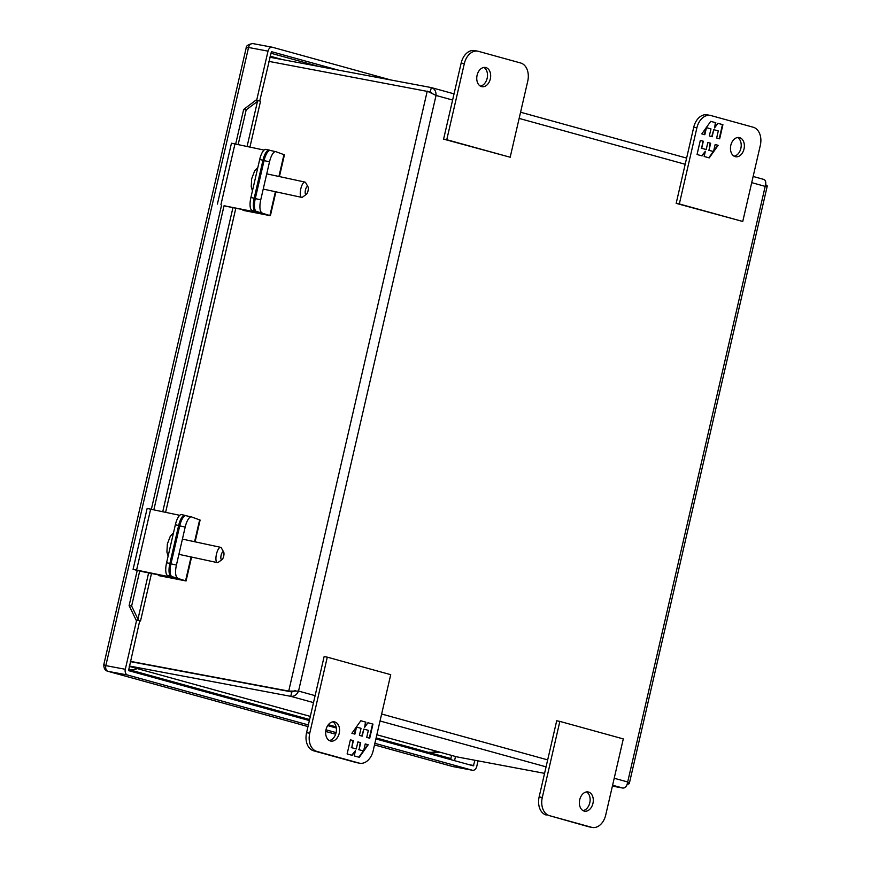 <?xml version="1.0" encoding="UTF-8"?>
<svg xmlns="http://www.w3.org/2000/svg" width="871" height="871" viewBox="0 0 871 871"><rect width="100%" height="100%" fill="white"/><g stroke="black" fill="none" stroke-linecap="round" stroke-linejoin="round"><path stroke-width="1.31" d="M520.695 63.006L478.408 51.324A15.634 10.953 100.6 0 0 477.776 51.182A15.634 10.953 100.6 0 0 464.319 63.627L446.758 139.719L510.177 157.237L527.75 81.145A15.634 10.953 100.6 0 0 520.695 63.006M490.319 78.902A9.766 6.837 -79.4 0 1 481.903 86.675A9.766 6.837 -79.4 0 1 476.981 75.81A9.766 6.837 -79.4 0 1 485.506 67.47A9.766 6.837 -79.4 0 1 490.319 78.902M477.776 51.182L474.619 50.583A15.634 10.953 100.6 0 0 461.162 63.028L443.589 139.12L510.177 157.237M446.758 139.719L443.589 139.12M480.378 86.109A9.766 6.837 100.6 0 0 487.15 78.303A9.766 6.837 100.6 0 0 483.884 67.448M172.033 576.635L186.067 580.957L158.685 575.611L180.275 579.618L172.033 576.635A11.759 3.92 -77.8 0 1 170.956 563.853L179.72 525.866A11.759 3.92 -77.8 0 1 185.915 515.708A11.759 3.92 -77.8 0 1 186.089 515.763M195.093 541.827L200.112 520.074L191.566 516.939A11.759 3.92 -77.8 0 0 191.391 516.895A11.759 3.92 -77.8 0 0 185.196 527.053L176.432 565.039L170.956 563.853M177.51 577.811A11.759 3.92 -77.8 0 1 176.432 565.039M158.86 574.882L158.685 575.611M268.889 61.373L430.285 91.967L431.308 87.579C434.596 88.646 436.175 91.281 436.044 95.462L427.236 91.128L288.726 691.106L298.535 691.073C296.826 694.873 294.235 696.626 290.762 696.332L291.774 691.955L288.726 691.106L130.378 661.339M612.596 785.228L622.95 788.081C625.411 788.092 626.989 786.056 627.686 781.984L629.287 783.639L627.218 784.51M765.685 184.652L767.286 185.926L765.195 186.372C766.338 182.464 765.772 180.123 763.486 179.328L753.143 176.465M269.847 57.236L431.308 87.579L454.041 93.85M295.378 690.474L291.774 691.955L294.975 691.041M431.21 93.001L430.437 91.999L432.397 93.556M544.571 773.35L460.302 757.52A15.634 0.653 13 0 1 456.437 756.747L376.849 734.765M622.95 788.081L612.4 786.099M129.311 665.988L290.762 696.332L313.506 702.614M130.323 661.601L291.774 691.944L130.312 661.612M376.849 734.776L456.437 756.747M306.407 194.277L302.64 197.053A7.817 2.602 -77.8 0 1 301.638 197.358A7.817 2.602 -77.8 0 1 301.529 197.325A7.817 2.602 -77.8 0 1 300.767 188.996A7.817 2.602 -77.8 0 1 304.926 182.072A7.817 2.602 -77.8 0 1 305.035 182.104A7.817 2.602 -77.8 0 1 305.721 182.758L308.007 186.84A4.061 1.361 -77.8 0 1 308.062 190.738A4.061 1.361 -77.8 0 1 306.407 194.277A4.061 1.361 -77.8 0 1 305.83 194.418A4.061 1.361 -77.8 0 1 305.612 189.377A4.061 1.361 -77.8 0 1 308.007 186.84M256.357 211.381L270.391 215.703L243.009 210.357L264.599 214.364L256.357 211.381A11.759 3.92 -77.8 0 1 255.279 198.61L264.055 160.623A11.759 3.92 -77.8 0 1 270.239 150.465A11.759 3.92 -77.8 0 1 270.413 150.509M279.417 176.584L284.436 154.831L275.889 151.685A11.759 3.92 -77.8 0 0 275.715 151.641A11.759 3.92 -77.8 0 0 269.52 161.799L260.756 199.786L255.279 198.61M261.833 212.568A11.759 3.92 -77.8 0 1 260.756 199.786M243.183 209.628L243.009 210.357M549.351 815.626L591.638 827.308A15.634 10.953 100.6 0 0 592.258 827.45A15.634 10.953 100.6 0 0 605.726 815.006L623.288 738.913L559.857 721.395L542.295 797.488A15.634 10.953 100.6 0 0 549.351 815.626L588.48 826.71A15.634 10.953 100.6 0 0 589.101 826.851L592.258 827.45M579.727 799.73A9.766 6.837 -79.4 0 1 588.143 791.957A9.766 6.837 -79.4 0 1 593.064 802.822A9.766 6.837 -79.4 0 1 584.528 811.162A9.766 6.837 -79.4 0 1 579.727 799.73M559.857 721.395L556.7 720.796L539.138 796.889A15.634 10.953 100.6 0 0 546.193 815.027M583.004 810.596A9.766 6.837 100.6 0 0 589.907 802.224A9.766 6.837 100.6 0 0 586.51 791.924M742.745 221.474L676.168 203.357L693.73 127.264A15.634 10.953 -79.4 0 1 707.187 114.82L710.344 115.418A15.634 10.953 -79.4 0 1 710.976 115.56L753.263 127.242A15.634 10.953 -79.4 0 1 760.318 145.381L742.745 221.474L679.326 203.956L696.887 127.863A15.634 10.953 -79.4 0 1 710.344 115.418M734.09 156.181A9.766 6.837 100.6 0 0 740.981 147.82A9.766 6.837 100.6 0 0 737.595 137.52M676.168 203.357L679.326 203.956M730.813 145.326A9.766 6.837 -79.4 0 1 739.218 137.542A9.766 6.837 -79.4 0 1 744.139 148.408A9.766 6.837 -79.4 0 1 735.614 156.747A9.766 6.837 -79.4 0 1 730.813 145.326M719.664 138.816L722.919 124.695L717.889 123.301L714.623 127.906L715.82 122.724L710.747 121.33L701.819 133.884L704.824 134.711L706.446 127.656L710.976 128.897L709.342 135.963L712.14 136.736L713.763 129.67L718.292 130.922L716.659 137.988L719.664 138.816M700.317 140.394L697.05 154.515L702.091 155.909L705.358 151.304L704.16 156.486L709.234 157.88L718.161 145.326L715.156 144.499L713.523 151.554L709.005 150.313L710.638 143.247L707.84 142.474L706.207 149.54L701.688 148.288L703.322 141.222L700.317 140.394M717.867 123.334L722.919 124.695M722.484 124.607L719.228 138.696M711.705 136.616L713.763 129.67M705.869 128.179L704.389 134.591M710.725 121.363L715.82 122.724M715.385 122.648L714.623 127.906M700.306 140.438L703.322 141.222M702.875 141.146L701.688 148.288M701.253 148.201L706.207 149.54M707.829 142.517L710.638 143.247M710.192 143.16L709.005 150.313M708.558 150.226L713.523 151.554M715.145 144.532L718.161 145.326M717.726 145.239L713.665 150.944M713.262 151.51L708.82 157.771M701.667 155.8L705.358 151.304M359.69 763.214L356.533 762.626A15.634 10.953 -79.4 0 1 355.912 762.473L313.625 750.802A15.634 10.953 -79.4 0 1 306.57 732.663L324.132 656.56L327.289 657.159L390.72 674.677L373.158 750.769A15.634 10.953 -79.4 0 1 359.69 763.214A15.634 10.953 -79.4 0 1 359.07 763.072L316.783 751.39A15.634 10.953 -79.4 0 1 309.728 733.251L327.289 657.159M329.292 740.524A9.766 6.837 100.6 0 0 336.075 732.718A9.766 6.837 100.6 0 0 332.798 721.852M339.233 733.306A9.766 6.837 -79.4 0 1 330.817 741.079A9.766 6.837 -79.4 0 1 325.896 730.214A9.766 6.837 -79.4 0 1 334.431 721.885A9.766 6.837 -79.4 0 1 339.233 733.306M350.382 739.817L347.115 753.938L352.145 755.331L355.422 750.726L354.225 755.908L359.298 757.302L368.226 744.749L365.221 743.921L363.588 750.976L359.07 749.724L360.692 742.669L357.905 741.896L356.272 748.962L351.753 747.71L353.386 740.644L350.382 739.817M369.729 738.238L372.984 724.106L367.954 722.723L364.688 727.318L365.885 722.146L360.812 720.742L351.884 733.306L354.889 734.133L356.511 727.067L361.04 728.319L359.407 735.385L362.205 736.158L363.828 729.092L368.357 730.344L366.724 737.399L369.729 738.238M350.371 739.849L353.386 740.644M352.94 740.568L351.753 747.71M351.318 747.623L356.272 748.962M357.894 741.929L360.692 742.669M360.256 742.582L359.07 749.724M358.623 749.648L363.588 750.976M365.21 743.954L368.226 744.749M367.78 744.661L363.73 750.367M363.327 750.933L358.885 757.193M351.732 755.211L355.422 750.726M367.932 722.756L372.984 724.106M372.548 724.03L369.293 738.118M361.77 736.039L363.828 729.092M355.934 727.601L354.453 734.013M360.79 720.774L365.885 722.146M365.45 722.07L364.688 727.318M222.083 559.53L218.316 562.307A7.817 2.602 -77.8 0 1 217.315 562.601A7.817 2.602 -77.8 0 1 217.195 562.579A7.817 2.602 -77.8 0 1 216.444 554.25A7.817 2.602 -77.8 0 1 220.603 547.326A7.817 2.602 -77.8 0 1 220.711 547.358A7.817 2.602 -77.8 0 1 221.397 548.011L223.684 552.094A4.061 1.361 -77.8 0 1 223.738 555.992A4.061 1.361 -77.8 0 1 222.083 559.53A4.061 1.361 -77.8 0 1 221.495 559.661A4.061 1.361 -77.8 0 1 221.288 554.631A4.061 1.361 -77.8 0 1 223.684 552.094M135.441 618.682L129.115 605.628L131.63 606.042L138.522 620.359L140.514 621.023L135.898 619.912L135.441 618.682M243.651 109.463L255.889 100.176L258.513 100.611L246.177 109.888L243.651 109.463L235.693 143.955M221.528 205.306L151.369 509.208M137.204 570.549L129.115 605.628M179.72 515.316L147.134 508.457L133.078 569.34L139.708 571.028L131.63 606.042M225.001 205.719L224.043 205.774L153.862 509.742M224.043 205.774L257.881 212.404M246.177 109.888L238.186 144.499M139.708 571.028L140.677 570.973M257.827 212.622L251.98 210.292L262.498 213.624L224.936 206.013M264.055 150.062L231.457 143.214L217.402 204.086M255.268 210.989A11.759 3.92 -77.8 0 1 254.19 198.218L262.966 160.231A11.759 3.92 -77.8 0 1 269.15 150.073A11.759 3.92 -77.8 0 1 269.324 150.117L270.326 150.476M251.98 210.292A11.759 3.92 -77.8 0 1 250.902 197.51L259.678 159.524A11.759 3.92 -77.8 0 1 265.873 149.366A11.759 3.92 -77.8 0 1 266.036 149.409M258.513 100.611L260.516 101.286L249.955 147.025M138.522 620.359L135.898 619.912M133.078 569.34L173.558 577.658M167.657 575.535L170.945 576.243A11.759 3.92 -77.8 0 1 169.867 563.461L166.579 562.764A11.759 3.92 -77.8 0 0 167.657 575.535L173.503 577.876M170.945 576.243L178.174 578.877L140.612 571.267M169.867 563.461L178.642 525.474A11.759 3.92 -77.8 0 1 184.826 515.327A11.759 3.92 -77.8 0 1 185 515.371L186.002 515.73M166.579 562.764L175.354 524.778A11.759 3.92 -77.8 0 1 181.549 514.619A11.759 3.92 -77.8 0 1 181.712 514.663M390.948 80.001L272.449 47.263A4.921 3.451 100.6 0 0 272.253 47.219A4.921 3.451 100.6 0 0 268.018 51.139L256.662 100.307M136.66 620.087L125.304 669.287A4.921 3.451 100.6 0 0 127.525 675.003L308.345 724.944M325.983 729.811L336.097 732.609M374.878 743.322L472.332 770.236A4.921 3.451 100.6 0 0 472.528 770.28A4.921 3.451 100.6 0 0 476.775 766.36L478.048 760.851M338.09 70.061L271.425 51.65L259.754 100.971M375.891 738.935L473.367 765.859L474.935 760.263M139.708 620.925L128.538 670.616L309.357 720.557M327.681 725.619L336.326 728.004M268.018 51.139L248.551 47.48L246.177 47.916L103.801 664.627L105.837 665.629L125.304 669.287M272.057 47.197L252.982 43.604A4.921 3.451 100.6 0 0 252.786 43.561A4.921 3.451 100.6 0 0 248.551 47.48L105.837 665.629A4.921 3.451 100.6 0 0 108.058 671.345L307.975 726.566L108.058 671.345L127.525 675.003M452.256 766.404L472.332 770.236M451.646 759.86L450.84 758.554L451.363 759.773M461.162 63.028L464.319 63.627M179.72 525.866L185.196 527.053M199.644 519.845L194.592 541.718M191.076 556.961L185.588 580.717M751.717 182.649L765.195 186.372L627.686 781.984L614.207 778.26M547.685 759.882L381.64 714.024M315.106 695.646L298.535 691.073L436.044 95.462L452.615 100.045M519.138 118.412L685.183 164.281M380.028 720.992L546.073 766.85M310.326 716.387L129.224 666.369L310.316 716.398M272.296 57.214A15.634 11.138 105.4 0 1 272.939 57.355A15.634 11.138 105.4 0 1 274.888 58.183M429.501 752.217A15.634 11.138 -74.6 0 0 435.761 751.042M137.139 668.569A15.634 11.138 105.4 0 1 130.879 669.734M264.055 160.623L269.52 161.799M283.968 154.592L278.916 176.475M275.399 191.707L269.912 215.464M591.638 827.308L588.48 826.71M542.295 797.488L539.138 796.889M693.73 127.264L696.887 127.863M309.728 733.251L306.57 732.663M313.625 750.802L316.783 751.39M355.912 762.473L359.07 763.072M257.468 101.439L247.092 146.415M232.993 207.44L162.757 511.658M148.669 572.693L137.956 619.107M234.996 143.813L220.94 204.685M259.678 159.524L262.966 160.231M254.19 198.218L250.902 197.51M150.672 509.056L136.616 569.939M175.354 524.778L178.642 525.474M325.721 731.466L335.64 734.199L325.721 731.477M472.528 770.28L452.561 766.502L374.497 744.945L452.866 766.578A4.921 3.451 100.6 0 0 453.062 766.622L453.062 766.622A4.921 3.451 100.6 0 0 453.268 766.654M272.253 47.219L252.786 43.561C248.279 44.367 246.079 45.815 246.177 47.916M454.542 760.655L455.5 756.496M473.726 765.522L468.816 764.596M318.634 66.403L270.783 53.185M451.57 755.407L450.84 758.554L376.12 737.911M270.097 56.158L282.814 59.674M336.119 726.86L328.323 724.705M309.597 719.533L128.494 669.516M185.915 515.708L191.391 516.895M186.067 580.957L191.576 557.07M629.276 783.682L767.286 185.926M686.62 158.087L520.575 112.228M278.143 58.793L271.044 56.92M430.753 752.5L440.345 752.315M263.227 189.083L301.638 197.358M266.744 173.852L304.926 182.072M252.448 190.803L251.229 186.808L251.675 178.74L254.615 170.999L257.838 167.493M270.239 150.465L275.715 151.641M270.391 215.703L275.9 191.816M178.903 554.337L217.315 562.601M182.42 539.105L220.603 547.326M168.125 556.057L166.905 552.062L167.352 543.994L170.291 536.253L173.514 532.736M265.873 149.366L269.15 150.073M235.856 208.06L165.621 512.279M151.532 573.303L140.514 621.023M181.549 514.619L184.826 515.327M103.801 664.627C103.758 668.351 105.075 670.561 107.754 671.269"/></g></svg>
